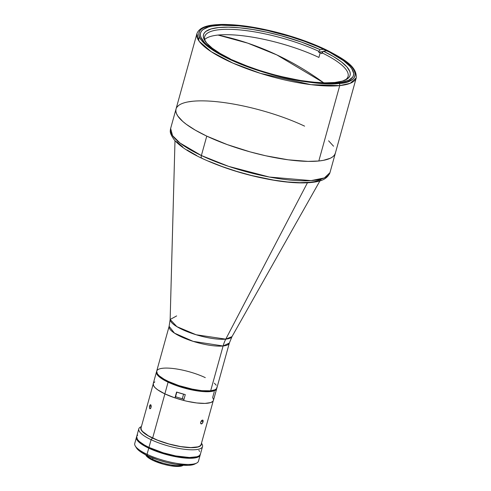 <?xml version="1.0" encoding="UTF-8"?>
<svg xmlns="http://www.w3.org/2000/svg" width="491" height="491" viewBox="0 0 491 491"><rect width="100%" height="100%" fill="white"/><g stroke="black" fill="none" stroke-linecap="round" stroke-linejoin="round"><path stroke-width="0.74" d="M276.826 54.906L323.735 82.819A370.367 297.724 -95.8 0 0 276.826 54.906A370.367 297.724 -95.8 0 0 218.053 35.057L247.777 43.159L276.826 54.906M216.703 388.627L214.794 390.541L210.455 391.579L204.06 391.64L198.916 391.131L184.469 388.129L175.821 385.367L168.094 382.176A31.252 8.12 15.5 0 0 198.892 391.131A31.252 8.12 15.5 0 0 216.703 388.639L229.346 343.043A31.252 8.12 -164.5 0 1 223.098 345.983L210.664 390.805A31.252 8.12 15.5 0 0 216.912 387.872A31.252 8.12 -164.5 0 1 199.107 390.357A31.252 8.12 -164.5 0 1 168.309 381.403L164.006 379.169L159.244 375.861L157.365 373.817L156.684 371.184L157.365 373.817L159.244 375.861L164.006 379.169L168.309 381.403L164.853 393.868A31.252 8.12 15.5 0 0 174.956 397.894L176.576 392.051A31.252 8.12 15.5 0 0 185.279 394.617L183.659 400.466A31.252 8.12 15.5 0 0 213.456 400.331L216.703 388.639A31.252 8.12 -164.5 0 1 198.892 391.131A31.252 8.12 -164.5 0 1 168.094 382.176L161.962 378.819L159.029 376.634L157.151 374.584L156.469 371.951M176.662 315.916L170.15 319.475L176.877 326.644L196.13 334.758L225.774 339.146A33.069 26.582 -95.8 0 0 223.098 345.983L193.147 341.362L174.495 333.15L169.119 326.343A31.252 8.12 -164.5 0 0 188.44 339.766A31.252 8.12 -164.5 0 0 223.098 345.983A33.069 26.582 84.2 0 1 225.774 339.146A32.16 8.353 15.5 0 0 231.998 336.623L229.346 343.043L223.098 345.983L210.664 390.805L201.77 390.67L190.6 388.835L178.847 385.582L168.309 381.403A31.252 8.12 -164.5 0 1 156.684 371.171A31.252 8.12 15.5 0 0 176.005 384.594A31.252 8.12 15.5 0 0 210.664 390.805L201.77 390.67L193.515 389.443L178.847 385.582L168.309 381.403L168.094 382.176A31.252 8.12 -164.5 0 1 156.476 371.939A31.252 8.12 15.5 0 0 168.094 382.176L164.853 393.868L174.956 397.894L176.821 392.131L175.483 396.955L175.968 396.66A4.548 1.178 15.5 0 0 175.483 396.955L174.956 397.894L176.576 392.051L185.279 394.617L183.659 400.466L187.053 401.276L196.774 402.964L204.98 403.412L210.737 402.565L212.879 401.319L213.462 400.325M307.434 182.793L225.774 339.146L307.434 182.793M174.992 140.678L170.15 319.475A32.16 8.353 15.5 0 0 191.054 333.088A32.16 8.353 15.5 0 0 225.774 339.146L231.998 336.623L319.936 180.872M214.358 383.176L216.236 385.22L214.358 383.176M216.979 387.049L216.568 388.584L215.009 389.774L210.664 390.805L215.009 389.774L216.568 388.584L216.979 387.049M157.034 370.453L157.672 369.815L157.034 370.453M161.238 368.471L162.932 368.232L161.238 368.471M335.359 153.192L334.426 155.113L332.732 156.813L330.302 158.262L323.311 160.361L318.819 160.993L308.06 161.392L288.303 159.82L265.735 155.776L250.085 151.872L227.198 144.575L206.766 136.124A82.672 21.481 -164.5 0 1 176.017 109.039A82.672 21.481 15.5 0 0 227.13 144.55A82.672 21.481 15.5 0 0 318.819 160.993L339.729 85.606A82.672 21.481 -164.5 0 1 248.041 69.163A82.672 21.481 -164.5 0 1 196.928 33.652L199.193 41.318L211.142 51.647L232.9 63.112L260.494 73.38L310.981 84.655L339.729 85.606A1.651 1.332 -95.8 0 0 338.888 83.47C331.382 84.71 317.671 83.734 297.749 80.549C277.961 77.105 249.888 69.047 229.076 59.092C183.935 37.365 198.634 25.194 215.144 24.943L210.743 25.563L203.894 27.619L201.506 29.043L199.849 30.7L198.935 32.59L198.775 34.683L199.364 36.966L200.709 39.421L205.569 44.724L213.18 50.389L217.924 53.292L235.373 61.94L249.103 67.377L271.529 74.528L286.867 78.351L301.83 81.254L322.311 83.63L333.892 83.808L343.295 82.85L347.057 81.954L352.526 79.37L354.183 77.707L355.097 75.823L355.263 73.724L354.668 71.441L353.33 68.992L351.255 66.395L344.989 60.884L336.108 55.121L324.962 49.315L304.936 41.029L282.509 33.879L267.165 30.055L252.208 27.158L231.727 24.783L215.144 24.943A1.651 1.332 -95.8 0 0 214.53 24.838A1.651 1.332 84.2 0 1 215.144 24.943C222.65 23.703 236.367 24.673 256.284 27.858C276.077 31.301 304.15 39.36 324.962 49.315C370.104 71.042 355.404 83.212 338.888 83.47A1.651 1.332 84.2 0 1 339.729 85.606L350.218 83.304L356.257 77.836A82.672 21.481 -164.5 0 1 339.729 85.606L318.819 160.993A82.672 21.481 15.5 0 0 335.347 153.229A82.672 21.481 -164.5 0 1 288.242 159.808A82.672 21.481 -164.5 0 1 206.766 136.124L201.378 155.537A3.308 1.768 115.3 0 0 201.893 158.317A3.308 1.768 -64.7 0 1 201.378 155.537A82.672 21.481 15.5 0 0 282.853 179.227A82.672 21.481 15.5 0 0 329.964 172.642L324.416 177.902L311.098 180.608L269.314 177.036L228.603 166.363L201.378 155.537L206.766 136.124L195.387 130.201L186.328 124.315L182.775 121.455L177.816 116.048L176.447 113.544L175.846 111.218L176.011 109.076M337.63 82.869A79.364 20.622 -164.5 0 1 249.606 67.083A79.364 20.622 -164.5 0 1 200.543 32.995A79.364 20.622 -164.5 0 1 216.408 25.538A79.364 20.622 -164.5 0 1 304.426 41.324A79.364 20.622 -164.5 0 1 353.495 75.411A79.364 20.622 -164.5 0 1 337.63 82.869L321.384 83.028L301.321 80.702L279.164 76.093L264.17 71.944L249.674 67.107L230.052 58.994L214.481 50.469L207.03 44.914L204.293 42.263L200.954 37.322L200.371 35.082L200.531 33.032L201.427 31.178L203.047 29.552L208.411 27.023L212.1 26.146L221.306 25.207L238.994 25.888L252.718 27.711L267.368 30.546L289.868 36.469L304.365 41.299L317.818 46.627L329.694 52.249L343.602 60.749L349.739 66.15L351.771 68.691L353.667 73.325L353.508 75.381L352.612 77.228L348.653 80.248L341.939 82.261L337.63 82.869M318.905 57.441L320.187 52.825A74.405 19.333 -164.5 0 1 321.746 53.574L323.366 51.168L326.3 50.868L323.366 51.168L321.961 52.807A74.405 19.333 -164.5 0 1 348.064 76.43A74.405 19.333 -164.5 0 1 344.94 80.193A74.405 19.333 15.5 0 0 321.961 52.807L321.746 53.574A74.405 19.333 15.5 0 0 320.187 52.825A74.405 19.333 15.5 0 0 318.591 52.083L318.8 51.309A74.405 19.333 15.5 0 0 238.786 29.822A74.405 19.333 15.5 0 0 205.416 41.496A74.405 19.333 -164.5 0 1 204.673 36.665A74.405 19.333 -164.5 0 1 246.163 30.62A74.405 19.333 -164.5 0 1 318.8 51.309L318.591 52.083A74.405 19.333 -164.5 0 1 320.187 52.825L318.905 57.441A74.405 19.333 15.5 0 0 204.679 39.562M320.206 49.671L323.146 49.376L320.206 49.671L318.8 51.309L320.206 49.671L301.48 42.091L280.705 35.585L266.558 32.118L252.797 29.503L239.921 27.827L228.419 27.165L218.71 27.539L211.161 28.926L206.042 31.283L204.459 32.799L203.55 34.523L203.323 36.438L203.777 38.519L206.717 43.134L212.259 48.186L220.189 53.488L230.224 58.846A76.056 19.763 -164.5 0 1 204.784 40.557A76.056 19.763 -164.5 0 1 237.165 27.588A76.056 19.763 -164.5 0 1 320.206 49.671M229.831 58.889L230.334 59.123L229.831 58.889M233.385 60.344L245.555 65.487L258.892 70.238L272.892 74.429L287.032 77.897L300.793 80.512L313.669 82.187L325.171 82.85L334.88 82.482L342.436 81.089L347.548 78.732L349.132 77.216L350.04 75.491L350.267 73.582L349.813 71.496L346.873 66.886L341.337 61.829L333.401 56.526L323.366 51.168A76.056 19.763 -164.5 0 1 345.965 79.708A76.056 19.763 -164.5 0 1 233.385 60.344M318.591 52.083L322.501 51.684L318.591 52.083M182.29 398.821L183.579 394.175L182.29 398.821M213.53 399.606L212.658 397.507L214.279 391.665M205.293 377.634A31.252 8.12 -164.5 0 0 174.495 368.68A31.252 8.12 -164.5 0 0 156.684 371.171L153.229 383.631A31.252 8.12 15.5 0 0 164.853 393.868L157.691 389.811L155.279 387.859L153.751 386.03L153.241 383.6M154.831 381.881L153.523 382.998M152.603 459.281A20.996 5.456 -164.5 0 1 145.821 454.887A20.996 5.456 15.5 0 0 152.603 459.281L152.946 458.06L152.603 459.281A20.996 5.456 15.5 0 0 183.112 465.229A20.996 5.456 -164.5 0 1 152.603 459.281L153.045 460.435L152.603 459.281M145.618 454.783L146.06 455.507A19.677 5.113 15.5 0 0 153.045 460.435L163.356 464.185L170.715 465.818L179.718 466.358L183.026 465.358M145.833 455.065L148.184 457.624L153.045 460.435A19.677 5.113 15.5 0 0 182.584 465.64L183.339 465.247M138.8 428.87L136.664 436.567A33.069 8.593 15.5 0 0 148.963 447.399L151.093 439.703A33.069 8.593 -164.5 0 1 138.8 428.87A33.069 8.593 -164.5 0 1 141.396 426.611M141.414 426.538L140.592 426.967A33.069 8.593 15.5 0 0 151.093 439.703L152.498 438.064A31.418 8.163 -164.5 0 1 141.328 426.857L140.751 428.6L142.304 431.442L146.336 434.688L152.498 438.064L151.093 439.703A33.069 8.593 15.5 0 0 187.525 449.603A33.069 8.593 15.5 0 0 201.973 443.993L201.482 443.201M201.396 443.514L201.009 445.282L198.247 446.927L193.141 447.645L186.138 447.381L177.84 446.141L168.959 444.048L160.262 441.28L152.498 438.064A31.418 8.163 -164.5 0 0 185.181 447.276A31.418 8.163 -164.5 0 0 201.396 443.514M141.052 427.857L141.218 429.539L142.531 431.479L148.356 435.818L157.642 440.212L168.978 443.987L180.633 446.577L190.839 447.577L198.033 446.847L200.138 445.853L201.126 444.484M136.658 436.579L137.382 439.365L139.37 441.532L144.409 445.03L148.963 447.399A33.069 8.593 15.5 0 0 181.553 456.869A33.069 8.593 15.5 0 0 200.396 454.236L202.531 446.546A33.069 8.593 -164.5 0 1 183.683 449.179A33.069 8.593 -164.5 0 1 151.093 439.703L148.963 447.399L163.178 452.794L175.637 455.9L189.483 457.508L197.118 456.728L199.352 455.673L200.402 454.224M201.463 443.269A33.069 8.593 -164.5 0 1 202.531 446.546M199.677 451.438L198.83 450.376M137.707 435.13L137.032 435.805M136.596 437.438A32.903 8.55 15.5 0 0 148.847 448.154L148.933 447.847A32.903 8.55 -164.5 0 1 136.615 437.598M136.694 437.082L136.866 438.862L138.253 440.912L144.403 445.49L154.205 450.13L166.173 454.114L178.479 456.845L189.25 457.907L196.848 457.133L199.07 456.084L200.113 454.641M199.905 455.151A32.903 8.55 -164.5 0 1 180.455 457.152A32.903 8.55 -164.5 0 1 148.933 447.847L148.847 448.154A32.903 8.55 15.5 0 0 181.167 457.569A32.903 8.55 15.5 0 0 200.003 455.022M200.254 454.611A33.069 8.593 -164.5 0 1 200.181 455.01L198.161 457.023L195.369 457.864L189.268 458.275L181.363 457.643L172.335 456.029L162.963 453.561L148.748 448.166L147.042 454.322A33.069 8.593 15.5 0 0 179.632 463.799A33.069 8.593 15.5 0 0 198.474 461.159L200.181 455.01A33.069 8.593 -164.5 0 1 181.339 457.643A33.069 8.593 -164.5 0 1 148.748 448.166L142.261 444.613L138.014 441.194L136.621 439.138L136.381 438.205L136.817 436.579M194.761 464.063L191.883 464.971L188.237 465.339L175.803 464.351L167.032 462.528L158.188 459.957L147.595 455.758L147.042 454.322L147.595 455.758A31.418 8.163 15.5 0 0 194.755 464.063L196.682 463.062A33.069 8.593 -164.5 0 1 147.042 454.322A33.069 8.593 -164.5 0 1 135.301 446.043L136.443 447.896A31.418 8.163 15.5 0 0 147.595 455.758L139.825 451.272L136.437 447.884M200.254 454.138L200.187 454.991M136.449 437.334L134.743 443.49A33.069 8.593 15.5 0 0 147.042 454.322L148.748 448.166A33.069 8.593 -164.5 0 1 136.449 437.334A33.069 8.593 -164.5 0 1 136.59 436.959M164.896 393.886L152.646 438.052L164.896 393.886M183.665 400.447A31.166 8.095 -164.5 0 1 174.962 397.876L184.186 400.576M200.586 422.487L201.691 420.474L203.047 420.333L203.114 421.861L202.163 423.53L200.972 423.831L200.586 422.487M151.222 406.677L150.811 408.15L149.73 408.678L149.417 406.843L150.142 404.897L151.056 405.247L151.222 406.677L150.639 408.414L149.73 408.678L149.571 406.051L151.234 406.29L149.571 406.051L149.976 405.1L150.479 404.707L150.94 405.007L151.222 406.677M203.114 421.861L201.224 420.971L203.114 421.861L201.911 423.733L201.408 423.936L200.672 423.445L200.666 422.113L201.961 420.278L202.893 420.179L203.114 421.861M202.476 420.087L202.893 420.179M175.655 396.789L184.057 399.275M201.408 423.936L200.972 423.831M150.074 408.8L149.73 408.678M150.479 404.707L150.798 404.83M176.944 107.148L178.632 105.455M188.059 101.907L192.546 101.275M328.589 140.807L333.555 146.22M176.017 109.039L170.635 128.458A82.672 21.481 15.5 0 0 201.378 155.537L180.025 143.034L172.544 135.626L170.635 128.458C170.438 130.888 168.818 132.122 174.237 139.806C179.534 145.944 188.759 152.118 201.924 158.329C225.166 169.008 250.318 176.508 277.384 180.829C290.003 182.713 300.75 183.321 309.631 182.652C317.069 181.903 326.613 180.909 329.964 172.642L356.257 77.836C357.061 66.555 344.277 59.221 326.546 49.984C313.774 43.859 299.264 38.519 283.019 33.965C255.222 26.422 232.396 23.384 214.549 24.832C207.552 25.581 199.334 27.183 196.928 33.652L176.017 109.039A82.672 21.481 -164.5 0 1 223.129 102.453A82.672 21.481 -164.5 0 1 304.604 126.144M202.482 158.415A3.308 1.768 -64.7 0 1 201.893 158.317M176.723 141.684L182.861 147.079M186.911 149.89L196.768 155.586M208.65 161.201L222.098 166.529L236.601 171.365L251.595 175.514L273.751 180.123L287.468 181.946L299.731 182.677L310.054 182.29L314.369 181.682L321.077 179.669M170.15 319.475L169.119 326.343L156.684 371.171M199.186 37.875L198.505 40.33M213.223 400.877L200.85 445.484M153.155 384.22L141.058 427.839"/></g></svg>
